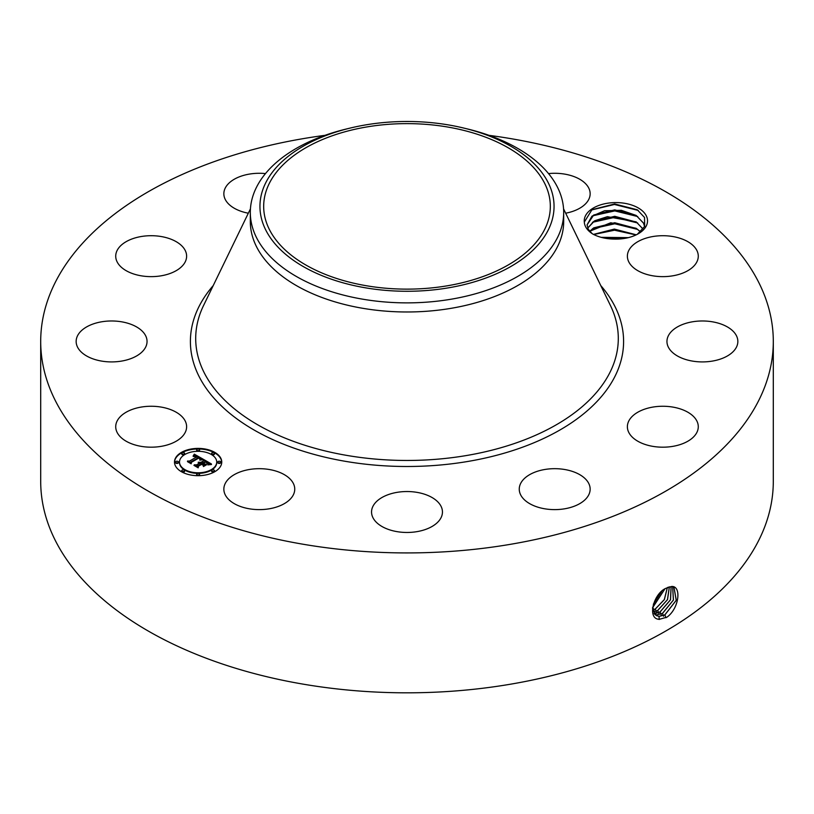 <?xml version="1.0" encoding="UTF-8"?>
<svg xmlns="http://www.w3.org/2000/svg" width="814" height="814" viewBox="0 0 814 814"><rect width="100%" height="100%" fill="white"/><g stroke="black" fill="none" stroke-linecap="round" stroke-linejoin="round"><path stroke-width="1.22" d="M447.354 285.785A143.325 82.753 180 0 1 263.675 206.38A143.325 82.753 180 0 1 366.646 126.974A143.325 82.753 180 0 1 550.325 206.38A143.325 82.753 180 0 1 447.354 285.785M548.107 230.281A147.049 84.9 0 0 0 464.112 128.144A147.049 84.9 0 0 0 349.888 128.144A147.049 84.9 0 0 0 265.893 182.478A147.049 84.9 0 0 0 365.598 287.841A147.049 84.9 0 0 0 548.107 230.281M464.112 128.144L467.847 129.05A156.685 90.456 0 0 1 563.685 212.413A156.685 90.456 0 0 1 557.346 237.881A156.685 90.456 180 0 1 451.109 299.216A156.685 90.456 0 0 1 250.315 212.413A156.685 90.456 0 0 1 256.654 186.945A156.685 90.456 180 0 1 346.154 129.05L349.888 128.144M563.685 212.413L563.685 221.53A156.685 90.456 180 0 1 451.109 308.323A156.685 90.456 180 0 1 250.315 221.53L250.315 212.413M489.021 135.338A366.3 211.477 180 0 1 773.3 341.442A366.3 211.477 180 0 1 510.124 544.373A366.3 211.477 180 0 1 40.7 341.442A366.3 211.477 180 0 1 303.876 138.522A366.3 211.477 180 0 1 324.979 135.338M646.245 215.71A31.634 18.264 180 0 1 638.257 233.771A31.634 18.264 180 0 1 613.766 239.072C605.82 238.889 598.87 237.24 592.907 234.117C587.494 230.667 584.625 226.648 584.31 222.069A31.634 18.264 180 0 1 610.337 202.869A31.634 18.264 180 0 1 646.245 215.71M117.155 432.488A35.45 20.462 180 0 1 115.72 426.719A35.45 20.462 180 0 1 146.133 406.461A35.45 20.462 180 0 1 185.185 420.96A35.45 20.462 180 0 1 186.62 426.719A35.45 20.462 180 0 1 156.217 446.978A35.45 20.462 180 0 1 117.155 432.488M146.042 346.276A35.45 20.462 180 0 1 107.387 361.772A35.45 20.462 180 0 1 76.15 341.442A35.45 20.462 180 0 1 77.147 336.62A35.45 20.462 180 0 1 115.812 321.123A35.45 20.462 180 0 1 147.049 341.442A35.45 20.462 180 0 1 146.042 346.276M176.821 270.299A35.45 20.462 180 0 1 137.993 275.173A35.45 20.462 180 0 1 115.72 256.176A35.45 20.462 180 0 1 125.519 242.043A35.45 20.462 180 0 1 164.347 237.169A35.45 20.462 180 0 1 186.62 256.176A35.45 20.462 180 0 1 176.821 270.299M248.331 213.207A35.45 20.462 180 0 1 223.85 193.752A35.45 20.462 180 0 1 249.318 174.104A35.45 20.462 180 0 1 265.476 173.596M548.524 173.596A35.45 20.462 180 0 1 579.171 178.938A35.45 20.462 180 0 1 590.15 193.752A35.45 20.462 180 0 1 565.669 213.207M628.815 261.935A35.45 20.462 180 0 1 627.38 256.176A35.45 20.462 180 0 1 657.783 235.918A35.45 20.462 180 0 1 696.845 250.407A35.45 20.462 180 0 1 698.28 256.176A35.45 20.462 180 0 1 667.867 276.434A35.45 20.462 180 0 1 628.815 261.935M667.958 336.62A35.45 20.462 180 0 1 706.613 321.123A35.45 20.462 180 0 1 737.85 341.442A35.45 20.462 180 0 1 736.853 346.276A35.45 20.462 180 0 1 698.188 361.772A35.45 20.462 180 0 1 666.951 341.442A35.45 20.462 180 0 1 667.958 336.62M637.179 412.596A35.45 20.462 180 0 1 676.007 407.722A35.45 20.462 180 0 1 698.28 426.719A35.45 20.462 180 0 1 688.481 440.852A35.45 20.462 180 0 1 649.653 445.726A35.45 20.462 180 0 1 627.38 426.719A35.45 20.462 180 0 1 637.179 412.596M544.719 469.505A35.45 20.462 180 0 1 590.15 489.143A35.45 20.462 180 0 1 564.682 508.791A35.45 20.462 180 0 1 519.251 489.143A35.45 20.462 180 0 1 544.719 469.505M415.364 492.114A35.45 20.462 180 0 1 442.45 511.996A35.45 20.462 180 0 1 398.636 531.888A35.45 20.462 180 0 1 371.55 511.996A35.45 20.462 180 0 1 415.364 492.114M283.771 474.338A35.45 20.462 180 0 1 294.749 489.143A35.45 20.462 180 0 1 273.25 507.967A35.45 20.462 180 0 1 234.829 503.958A35.45 20.462 180 0 1 223.85 489.143A35.45 20.462 180 0 1 245.35 470.329A35.45 20.462 180 0 1 283.771 474.338M181.41 452.401A23.637 13.645 180 0 1 207.163 449.44A23.637 13.645 180 0 1 221.754 462.047A23.637 13.645 180 0 1 214.825 471.693A23.637 13.645 180 0 1 189.072 474.654A23.637 13.645 180 0 1 174.491 462.047A23.637 13.645 180 0 1 181.41 452.401M773.3 341.442L773.3 481.339A366.3 211.477 180 0 1 510.124 684.269A366.3 211.477 180 0 1 40.7 481.339L40.7 341.442M666.035 588.257L666.015 588.268C653.469 593.375 646.682 619.342 659.462 619.291L667.012 617.134C679.222 608.424 681.715 585.826 671.682 586.487L666.035 588.257M637.362 234.259L644.657 226.414L644.525 217.46L637.281 209.788L614.682 203.958L591.981 209.676L584.31 222.069M221.744 462.332A23.637 13.645 0 0 0 206.929 449.959A23.637 13.645 0 0 0 181.41 452.971A23.637 13.645 0 0 0 174.491 462.332M652.513 608.17L656.053 615.435L659.035 616.391L664.875 614.906L676.292 600.274L673.951 587.209L671.55 586.599L667.979 587.321M592.093 233.598L588.247 229.222L587.077 224.827L591.931 216.198L604.599 210.724L621.336 210.307L636.131 215.415L643.518 223.077L644.586 226.587L643.518 223.158L636.365 215.639L614.733 209.859L593.732 214.998L587.077 224.868M179.507 462.332A18.62 10.745 0 0 0 179.497 462.627A18.62 10.745 0 0 0 190.995 472.558A18.62 10.745 0 0 0 211.284 470.227A18.62 10.745 0 0 0 216.738 462.627A18.62 10.745 0 0 0 216.728 462.332M211.711 453.713A1.435 0.824 0 0 0 211.62 453.998A1.435 0.824 0 0 0 212.505 454.761A1.435 0.824 0 0 0 214.072 454.578A1.435 0.824 0 0 0 214.489 453.998A1.435 0.824 0 0 0 214.397 453.713M211.711 470.96A1.435 0.824 0 0 0 211.62 471.245A1.435 0.824 0 0 0 212.505 472.008A1.435 0.824 0 0 0 214.072 471.835A1.435 0.824 0 0 0 214.489 471.245A1.435 0.824 0 0 0 214.397 470.96M217.898 462.332A1.435 0.824 0 0 0 217.816 462.627A1.435 0.824 0 0 0 218.691 463.39A1.435 0.824 0 0 0 220.258 463.207A1.435 0.824 0 0 0 220.675 462.627A1.435 0.824 0 0 0 220.584 462.332M181.837 470.96A1.435 0.824 0 0 0 181.746 471.245A1.435 0.824 0 0 0 182.631 472.008A1.435 0.824 0 0 0 184.188 471.835A1.435 0.824 0 0 0 184.615 471.245A1.435 0.824 0 0 0 184.524 470.96M196.774 474.531A1.435 0.824 0 0 0 196.683 474.816A1.435 0.824 0 0 0 197.568 475.579A1.435 0.824 0 0 0 199.135 475.407A1.435 0.824 0 0 0 199.552 474.816A1.435 0.824 0 0 0 199.461 474.531M181.837 453.713A1.435 0.824 0 0 0 181.746 453.998A1.435 0.824 0 0 0 182.631 454.761A1.435 0.824 0 0 0 184.188 454.578A1.435 0.824 0 0 0 184.615 453.998A1.435 0.824 0 0 0 184.524 453.713M196.774 450.132A1.435 0.824 0 0 0 196.683 450.427A1.435 0.824 0 0 0 197.568 451.19A1.435 0.824 0 0 0 199.135 451.007A1.435 0.824 0 0 0 199.552 450.427A1.435 0.824 0 0 0 199.461 450.132M175.651 462.332A1.435 0.824 0 0 0 175.559 462.627A1.435 0.824 0 0 0 176.445 463.39A1.435 0.824 0 0 0 178.001 463.207A1.435 0.824 0 0 0 178.429 462.627A1.435 0.824 0 0 0 178.337 462.332M656.023 615.415L658.974 616.351L664.824 614.875L676.231 600.274L673.931 587.199M211.284 469.647A18.62 10.745 180 0 1 190.995 471.978A18.62 10.745 180 0 1 179.497 462.047A18.62 10.745 180 0 1 184.951 454.446A18.62 10.745 180 0 1 205.24 452.116A18.62 10.745 180 0 1 216.738 462.047A18.62 10.745 180 0 1 211.284 469.647M214.072 454.009A1.435 0.824 180 0 1 212.505 454.181A1.435 0.824 180 0 1 211.62 453.418A1.435 0.824 180 0 1 212.047 452.838A1.435 0.824 180 0 1 213.604 452.655A1.435 0.824 180 0 1 214.489 453.418A1.435 0.824 180 0 1 214.072 454.009M214.072 471.255A1.435 0.824 180 0 1 212.505 471.428A1.435 0.824 180 0 1 211.62 470.665A1.435 0.824 180 0 1 212.047 470.085A1.435 0.824 180 0 1 213.604 469.902A1.435 0.824 180 0 1 214.489 470.665A1.435 0.824 180 0 1 214.072 471.255M220.258 462.627A1.435 0.824 180 0 1 218.691 462.81A1.435 0.824 180 0 1 217.816 462.047A1.435 0.824 180 0 1 218.233 461.457A1.435 0.824 180 0 1 219.79 461.284A1.435 0.824 180 0 1 220.675 462.047A1.435 0.824 180 0 1 220.258 462.627M184.188 471.255A1.435 0.824 180 0 1 182.631 471.428A1.435 0.824 180 0 1 181.746 470.665A1.435 0.824 180 0 1 182.163 470.085A1.435 0.824 180 0 1 183.73 469.902A1.435 0.824 180 0 1 184.615 470.665A1.435 0.824 180 0 1 184.188 471.255M199.135 474.827A1.435 0.824 180 0 1 197.568 475.01A1.435 0.824 180 0 1 196.683 474.236A1.435 0.824 180 0 1 197.11 473.656A1.435 0.824 180 0 1 198.667 473.473A1.435 0.824 180 0 1 199.552 474.236A1.435 0.824 180 0 1 199.135 474.827M182.163 452.838A1.435 0.824 180 0 1 183.73 452.655A1.435 0.824 180 0 1 184.615 453.418A1.435 0.824 180 0 1 184.188 454.009A1.435 0.824 180 0 1 182.631 454.181A1.435 0.824 180 0 1 181.746 453.418A1.435 0.824 180 0 1 182.163 452.838M197.11 449.267A1.435 0.824 180 0 1 198.667 449.084A1.435 0.824 180 0 1 199.552 449.847A1.435 0.824 180 0 1 199.135 450.437A1.435 0.824 180 0 1 197.568 450.61A1.435 0.824 180 0 1 196.683 449.847A1.435 0.824 180 0 1 197.11 449.267M175.977 461.457A1.435 0.824 180 0 1 177.544 461.284A1.435 0.824 180 0 1 178.429 462.047A1.435 0.824 180 0 1 178.001 462.627A1.435 0.824 180 0 1 176.445 462.81A1.435 0.824 180 0 1 175.559 462.047A1.435 0.824 180 0 1 175.977 461.457M654.965 614.56L656.684 614.916L662.494 613.441L673.453 600.03L672.639 586.731L673.381 600.03L662.433 613.41L656.623 614.875L654.944 614.539M203.124 459.157L199.847 459.829L200.346 458.516L198.84 457.448L190.842 461.965L190.903 462.922L187.566 460.999L189.448 461.1L196.713 456.898L193.223 456.42L197.263 456.583L195.014 455.596L193.101 456.074L194.302 454.151L203.124 459.157M203.124 459.696L199.806 460.164L203.124 459.696M200.03 459.228L198.748 458.079L191.402 462.321L191.188 463.787L187.454 461.63L190.985 463.441L191.127 462.23L198.738 457.834L200.03 459.228M203.795 459.554L211.375 463.929L207.987 464.499L208.211 463.024L205.637 461.314L202.218 463.288L205.677 461.803L207.967 463.98L205.667 462.016L202.849 463.644L206.349 464.245L203.286 466.015L203.276 464.601L201.607 463.634L197.924 465.761L197.904 466.849L194.322 464.784L196.459 464.916L199.603 463.105L198.209 462.617L200.142 462.8L198.27 462.21L200.753 462.444L203.836 460.663L203.795 459.554M211.487 464.499L207.885 464.886L211.477 464.356M206.624 464.702L203.469 466.524L206.624 464.702M203.113 465.221L201.618 464.356L198.494 466.157L198.189 467.816L193.956 465.384L197.975 467.47L198.219 466.107L201.628 464.133L203.103 464.987M636.436 222.12L614.733 216.3L593.732 221.428L587.718 228.093L594.698 220.757L607.397 216.677L636.131 221.846L643.518 229.507M636.365 222.069L643.518 229.589M202.33 459.289L194.302 454.731L193.62 455.83M194.302 454.151L194.302 454.731M194.18 454.365L194.18 454.945M194.058 454.578L194.058 455.158M193.936 454.782L193.936 455.362M193.813 454.975L193.813 455.555M193.681 455.168L193.681 455.748M193.549 455.352L193.549 455.86M197.263 456.583L196.713 457.254M196.825 456.746L196.825 457.326M196.713 456.898L188.665 461.64M189.448 461.1L189.448 461.67M190.863 462.901L190.842 461.965M200.407 458.862L200.407 459.442M200.386 458.954L200.386 459.534M200.346 459.045L200.346 459.625M191.351 462.678L191.025 463.685M191.127 462.23L191.127 462.81M210.511 464L203.815 460.144M203.836 460.663L200.753 463.024L200.112 462.769M200.753 462.444L200.753 463.024M200.519 462.332L200.519 462.912M200.275 462.24L200.275 462.82M200.03 462.169L200.03 462.718M200.142 462.8L199.603 463.471M199.796 462.993L199.796 463.573M199.654 462.922L199.654 463.492M199.603 463.105L196.459 465.496L195.452 465.435M196.459 464.916L196.459 465.496M205.321 464.845L203.948 464.865L202.849 463.644M203.948 464.285L203.948 464.865M207.987 463.42L207.987 463.939M202.849 464.011L202.218 463.288M202.666 463.542L202.666 464.122M208.353 463.624L208.353 464.204M208.323 463.746L208.323 464.326M198.413 466.575L198.036 467.735M198.219 466.107L198.219 466.687M654.018 613.38L660.042 611.945L670.461 599.806L671.092 586.599M654.354 613.868L660.103 611.975L670.533 599.816L671.133 586.599M640.567 231.878L636.365 228.5L614.733 222.731L593.732 227.859L589.682 231.308M589.651 231.268L610.765 222.761L636.131 228.276L640.618 231.837M653.398 604.12L661.721 591.3M653.357 604.222L661.802 591.229M669.393 586.843L667.521 599.643L657.712 610.51L653.296 611.945L657.661 610.48L667.449 599.643L669.352 586.853M636.212 234.849L614.377 229.161L593.508 234.432M593.447 234.401L614.346 229.08L636.294 234.808M652.574 607.712L664.875 588.919M652.563 607.783L664.936 588.878M652.747 610.073L655.27 609.014L664.316 599.572L667.317 587.596M652.757 610.124L655.331 609.045L664.387 599.572L667.368 587.576M628.347 237.637L601.149 237.332M628.205 237.678L601.292 237.373M602.981 237.79L626.546 238.054M593.691 234.524L614.519 230.209L635.999 234.951M592.47 228.734L614.784 223.779L637.718 229.426M592.47 222.293L614.784 217.348L637.718 222.995M592.47 215.863L614.784 210.907L637.718 216.555M591.503 209.992L614.438 204.477L638.257 210.439M563.563 208.852L610.469 305.576A211.294 121.988 180 0 1 466.493 455.525A211.294 121.988 180 0 1 258.516 425.264A211.294 121.988 180 0 1 203.531 305.576L250.437 208.852M600.773 285.572A216.595 125.051 180 0 1 467.979 461.436A216.595 125.051 180 0 1 240.842 421.672A216.595 125.051 180 0 1 213.227 285.572M664.875 614.906L665.984 617.745M659.035 616.391L659.228 619.485M662.494 613.441L663.593 616.279M656.684 614.916L656.735 615.801M660.103 611.975L661.212 614.814M657.712 610.51L658.821 613.349M655.331 609.045L656.43 611.884M652.94 607.58L654.049 610.419M179.497 462.047L179.497 462.627M216.738 462.047L216.738 462.627M211.62 453.418L211.62 453.998M214.489 453.418L214.489 453.998M211.62 470.665L211.62 471.245M214.489 470.665L214.489 471.245M217.816 462.047L217.816 462.627M220.675 462.047L220.675 462.627M181.746 470.665L181.746 471.245M184.615 470.665L184.615 471.245M196.683 474.236L196.683 474.816M199.552 474.236L199.552 474.816M184.615 453.418L184.615 453.998M181.746 453.418L181.746 453.998M199.552 449.847L199.552 450.427M196.683 449.847L196.683 450.427M178.429 462.047L178.429 462.627M175.559 462.047L175.559 462.627"/></g></svg>
